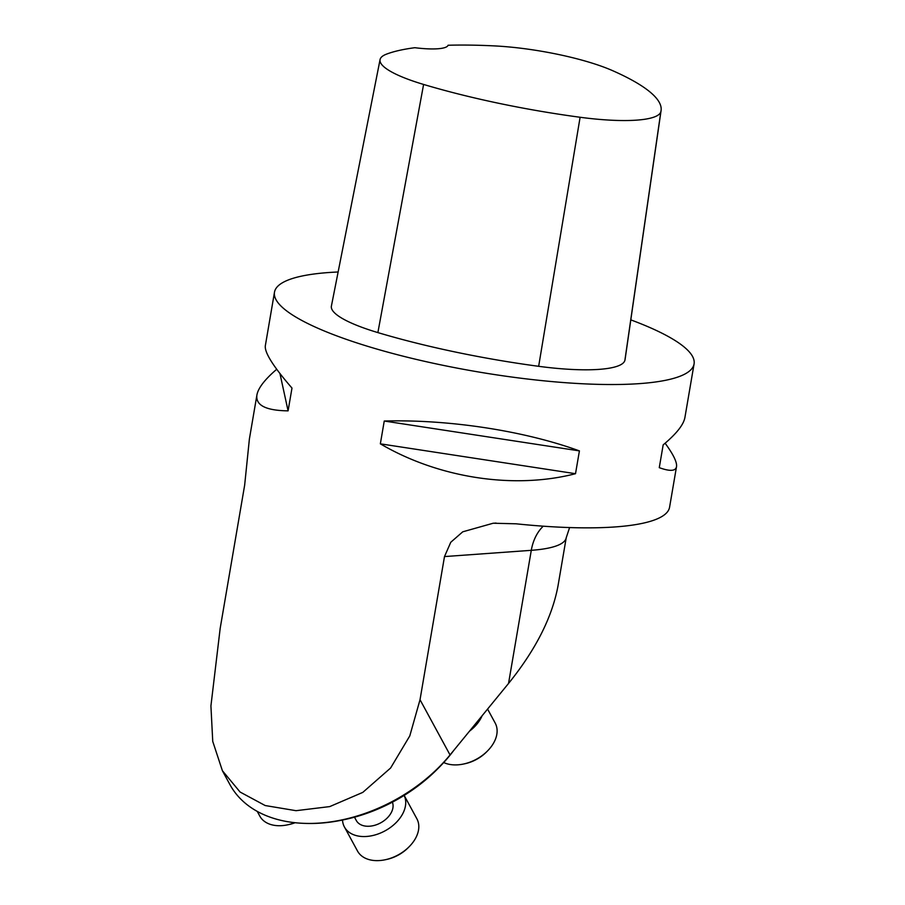<?xml version="1.0" encoding="UTF-8"?>
<svg xmlns="http://www.w3.org/2000/svg" width="905" height="905" viewBox="0 0 905 905"><rect width="100%" height="100%" fill="white"/><g stroke="black" fill="none" stroke-linecap="round" stroke-linejoin="round"><path stroke-width="1.36" d="M222.37 770.687L229.927 784.59A136.825 92.401 151.5 0 0 329.488 822.057A136.825 92.401 151.5 0 0 450.045 754.951L508.542 683.445C535.76 649.711 552.254 617.108 558.046 585.648L566.247 537.66A136.825 28.451 -170.3 0 1 531.292 550.319L444.491 556.575L450.781 542.253L462.749 531.812L493.191 523.226L516.054 523.803A212.833 44.255 -170.3 0 0 669.576 507.241L676.51 466.697C675.65 471.188 669.915 471.516 659.27 467.659L663.173 444.864C676.34 433.891 683.592 424.773 684.915 417.499L694.078 363.923A212.833 44.255 -170.3 0 1 476.822 371.684A212.833 44.255 -170.3 0 1 274.486 292.202A212.833 44.255 -170.3 0 1 338.131 271.986M630.808 319.872A212.833 44.255 -170.3 0 1 694.078 363.923M274.486 292.202L265.323 345.778C264.464 352.531 273.344 366.627 291.987 388.064L288.084 410.859C265.844 410.553 255.448 405.259 256.918 394.976L249.384 439.049L244.655 485.159L220.186 628.296L210.922 705.923L212.743 741.399L222.381 770.687L240.074 792.022L265.176 805.541L296.026 810.688L329.737 806.593L362.803 792.384L390.621 767.994L409.795 735.889L420.022 699.712L444.491 556.575M380.349 443.835L384.252 421.029C448.812 419.253 524.074 430.769 579.415 450.894L575.512 473.7C514.017 489.605 438.755 478.089 380.349 443.835L575.512 473.7M665.118 443.212C673.388 454.502 677.189 462.331 676.51 466.697M256.918 394.976C258.163 388.087 264.769 379.512 276.715 369.263M661.08 110.546L625.117 359.183A243.241 50.578 -170.3 0 1 624.88 360.382A101.349 21.075 -170.3 0 1 538.656 366.31A243.241 50.578 -170.3 0 1 377.883 332.599A101.349 21.075 -170.3 0 1 331.4 306.071L380.066 59.606A94.901 19.729 -170.3 0 1 386.412 54.176A236.793 49.232 -170.3 0 1 414.829 47.705A40.544 8.428 -170.3 0 0 448.077 45.25A236.793 49.232 -170.3 0 1 494.673 45.917A94.901 19.729 -170.3 0 1 612.583 70.647A236.793 49.232 -170.3 0 1 661.08 110.546A236.793 49.232 -170.3 0 1 660.842 111.722A94.901 19.729 -170.3 0 1 580.105 117.265A236.793 49.232 -170.3 0 1 423.597 84.448A94.901 19.729 -170.3 0 1 380.066 59.606M384.252 421.029L579.415 450.894M279.95 373.55L288.084 410.859M438.495 768.017L437.092 769.42A130.411 88.068 151.5 0 1 344.952 819.5L343.018 819.919A135.139 91.258 -28.5 0 0 438.495 768.017A135.139 91.258 -28.5 0 0 453.744 750.437M306.727 823.437A135.139 91.258 -28.5 0 0 343.018 819.919M487.41 751.048L486.415 752.055A30.408 20.532 151.5 0 1 464.932 763.73L463.541 764.024A33.779 22.817 -28.5 0 0 487.41 751.048A33.779 22.817 -28.5 0 0 495.182 723.05L487.58 709.067M482.082 715.787A33.779 22.817 151.5 0 1 469.525 731.15M443.722 762.53A33.779 22.817 -28.5 0 0 463.541 764.024M409.105 846.775L408.11 847.781A30.408 20.532 151.5 0 1 386.627 859.456L385.236 859.75A33.779 22.817 -28.5 0 0 409.105 846.775A33.779 22.817 -28.5 0 0 416.877 818.776L404.173 795.405M404.162 795.416A33.779 22.817 151.5 0 1 384.478 831.152A33.779 22.817 151.5 0 1 344.42 826.966L357.52 851.051A33.779 22.817 -28.5 0 0 385.236 859.75M344.42 826.966A33.779 22.817 151.5 0 1 342.61 821.152A33.779 22.817 151.5 0 1 342.509 820.021M354.489 817.181L356.298 820.507A20.272 13.688 -28.5 0 0 375.756 824.975A20.272 13.688 -28.5 0 0 392.385 802.158M295.075 822.724A30.408 20.532 151.5 0 1 293.163 823.403A30.408 20.532 151.5 0 1 288.933 824.546L287.552 824.84A33.779 22.817 -28.5 0 0 292.247 823.561A33.779 22.817 -28.5 0 0 294.713 822.69M257.258 811.412L259.826 816.129A33.779 22.817 -28.5 0 0 287.552 824.84M660.842 111.722L624.88 360.382M580.105 117.265L538.656 366.31M423.597 84.448L377.883 332.599M508.542 683.445L531.292 550.319A43.248 32.309 85.9 0 1 543.238 526.178M450.045 754.951L420.022 699.712M566.247 537.66L569.607 527.558M496.064 523.067L493.191 523.271"/></g></svg>
